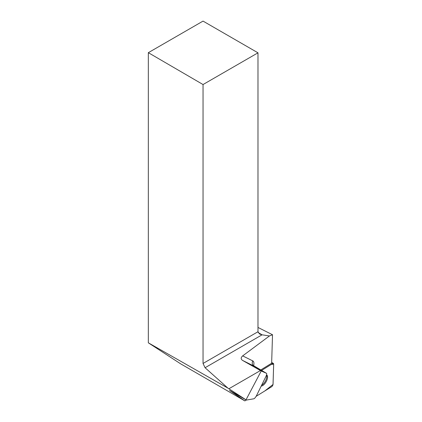 <?xml version="1.0" encoding="UTF-8"?>
<svg xmlns="http://www.w3.org/2000/svg" width="422" height="422" viewBox="0 0 422 422"><rect width="100%" height="100%" fill="white"/><g stroke="black" fill="none" stroke-linecap="round" stroke-linejoin="round"><path stroke-width="0.63" d="M256.112 396.342L271.573 386.779A1.936 0.876 120 0 0 273.055 384.21L273.667 364.128A1.936 0.876 120 0 0 273.409 363.453A1.936 0.876 120 0 0 272.696 363.569L261.545 370.463L271.161 364.513L273.667 364.133L273.029 384.479L264.768 390.988L256.112 396.342M261.207 386.083A6.288 2.838 120 0 0 266.05 381.873A6.288 2.838 120 0 0 266.736 375.01A6.288 2.838 120 0 0 266.53 374.915M258.169 332.568L262.073 334.82L269.447 335.959L242.676 355.878C240.756 357.576 240.709 359.085 242.544 360.404L261.229 370.991L246.01 399.829L246.342 400.077L229.494 390.392L244.855 400.9L246.263 400.03M260.717 369.988L271.647 363.226L272.517 334.741L269.447 335.959M246.01 399.829L227.917 388.129L148.333 342.822L180.653 363.833L244.855 400.9M260.406 370.569L228.94 388.731M148.333 342.822L148.333 52.681L203.04 21.1L257.984 52.824L257.984 331.739L259.599 333.997L262.073 334.82L205.076 367.731L227.917 388.129M205.076 367.731L203.04 363.463L257.984 331.739M148.333 52.681L203.04 84.542L203.04 363.463M242.544 360.404L253.896 366.053L266.514 373.333C266.91 373.739 266.683 374.847 265.834 376.667L256.708 395.245C255.642 397.287 254.693 398.468 253.854 398.785L246.342 400.077M266.488 373.322L261.229 370.991M257.984 327.446L272.517 334.741M257.984 52.824L203.04 84.542M261.619 385.244A6.288 2.838 120 0 0 265.718 380.465A6.288 2.838 120 0 0 266.467 375.132M272.696 363.569L271.657 362.967M233.271 393.109L234.437 393.204M253.981 366.101A3.903 1.762 120 0 0 253.938 366.074A3.903 1.762 120 0 0 253.896 366.053A3.903 3.481 116.4 0 1 252.783 360.905L242.676 355.878M252.783 360.905A7.807 3.524 -60 0 1 253.575 365.816M271.673 362.456L273.409 363.453M253.031 365.32L266.514 373.333"/></g></svg>
